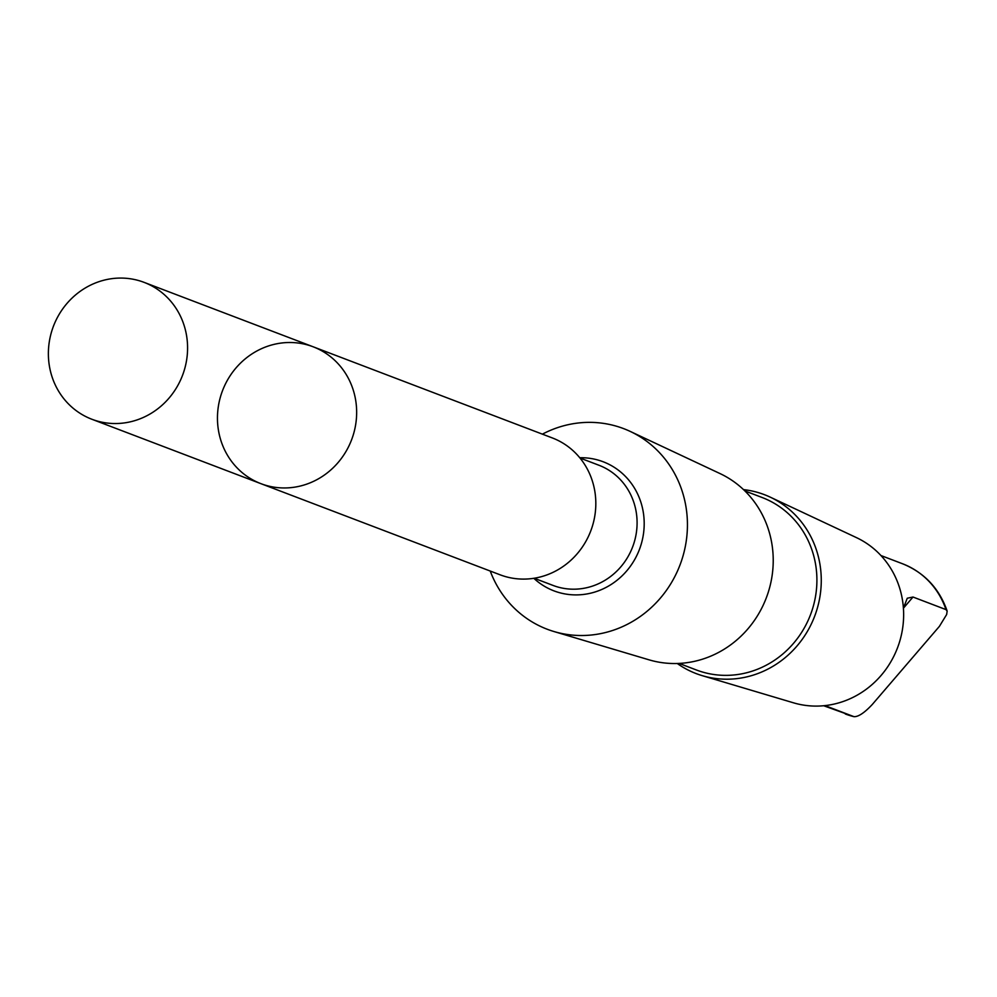 <?xml version="1.0" encoding="UTF-8"?>
<svg xmlns="http://www.w3.org/2000/svg" width="997" height="997" viewBox="0 0 997 997"><rect width="100%" height="100%" fill="white"/><g stroke="black" fill="none" stroke-linecap="round" stroke-linejoin="round"><path stroke-width="1.5" d="M313.133 346.782L552.313 437.932A73.242 69.042 110.9 0 1 590.747 530.965A73.242 69.042 110.9 0 1 500.145 574.82L260.965 483.682A73.255 69.055 -69.1 0 0 351.58 439.827A73.255 69.055 -69.1 0 0 313.133 346.782A73.255 69.055 -69.1 0 0 237.311 366.447A73.255 69.055 -69.1 0 0 260.965 483.682A73.255 69.055 -69.1 0 0 351.58 439.827A73.255 69.055 -69.1 0 0 313.133 346.782L144.066 282.35A73.255 69.055 110.9 0 1 167.72 399.598A73.255 69.055 110.9 0 1 91.898 419.263A73.255 69.055 110.9 0 1 68.232 302.016A73.255 69.055 110.9 0 1 144.066 282.35M824.98 705.614L853.993 716.669C858.405 716.868 864.524 712.78 872.35 704.405L939.411 626.353L946.652 614.513L947.15 611.124L945.991 609.603L913.003 597.029L907.27 598.225L903.407 608.17M542.393 434.156A107.352 101.196 110.9 0 1 630.241 431.427A107.352 101.196 110.9 0 1 680.004 564.975A107.352 101.196 110.9 0 1 553.983 631.537A107.352 101.196 110.9 0 1 490.237 571.044M630.241 431.427L719.996 473.563A99.912 94.179 110.9 0 1 766.307 597.864A99.912 94.179 110.9 0 1 649.022 659.827L553.983 631.537M744.884 490.948L762.082 497.491A92.285 86.988 110.9 0 1 810.511 614.713A92.285 86.988 110.9 0 1 696.355 669.972L679.169 663.416M743.513 489.614A95.749 90.253 110.9 0 1 770.257 497.154A95.749 90.253 110.9 0 1 814.636 616.283A95.749 90.253 110.9 0 1 702.237 675.654A95.749 90.253 110.9 0 1 677.25 663.491M770.257 497.154L856.423 537.607A88.608 83.536 110.9 0 1 897.499 647.863A88.608 83.536 110.9 0 1 793.475 702.81L702.237 675.654M845.282 713.977A80.383 75.772 110.9 0 0 853.993 716.669L823.684 705.739M880.924 555.528L902.522 563.754A80.383 75.772 110.9 0 1 945.991 609.603M579.992 458.022L598.885 465.225A64.331 60.63 110.9 0 1 632.634 546.929A64.331 60.63 110.9 0 1 553.073 585.438L534.18 578.248M579.743 457.735A69.092 65.129 110.9 0 1 639.413 549.509A69.092 65.129 110.9 0 1 533.806 578.297M903.407 608.207L913.003 597.029M260.965 483.682L91.898 419.263M902.522 563.754C924.231 572.565 939.074 588.23 947.05 610.737"/></g></svg>
